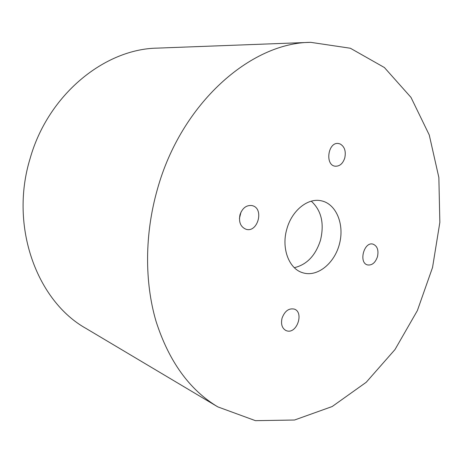 <?xml version="1.0" encoding="UTF-8"?>
<svg xmlns="http://www.w3.org/2000/svg" width="463" height="463" viewBox="0 0 463 463"><rect width="100%" height="100%" fill="white"/><g stroke="black" fill="none" stroke-linecap="round" stroke-linejoin="round"><path stroke-width="0.69" d="M320.489 240.204C315.575 255.524 306.859 264.686 294.329 267.683C306.859 264.686 315.575 255.524 320.489 240.204C324.47 223.502 321.403 210.491 311.281 201.179C321.403 210.491 324.47 223.502 320.489 240.204M241.026 212.031L239.429 218.426M303.635 273.014C318.266 276.955 335.073 262.596 339.645 243.214C344.46 223.884 336.034 203.651 321.131 200.763C307.86 197.713 291.817 210.538 286.857 228.988C281.099 248.22 288.981 268.957 302.773 272.765L303.635 273.014M287.268 330.976C297.188 333.516 304.052 312.155 294.312 309.11C288.854 307.999 284.768 311.009 282.054 318.15C280.717 324.268 282.077 328.429 286.128 330.628L287.268 330.976M240.013 214.653C238.549 222.124 240.575 227.003 246.096 229.289C257.671 232.993 264.344 208.894 252.624 205.74L252.011 205.572C246.455 204.947 242.456 207.974 240.013 214.653M340.091 143.941L338.401 143.501C327.954 141.759 324.731 165.32 335.264 166.205C339.674 166.379 342.84 163.653 344.756 158.022C346.162 151.262 344.605 146.568 340.091 143.941M377.467 256.728C378.815 250.136 377.322 245.94 372.981 244.134C364.011 241.362 358.368 262.822 367.518 264.917L367.605 264.94C372.049 265.502 375.337 262.764 377.467 256.728M157.368 189.355C181.247 103.023 250.929 42.613 310.69 42.336L350.375 48.245L384.394 67.529L410.994 97.404L429.259 134.976L438.855 177.485L439.85 222.419L432.535 267.504L417.371 310.586L394.985 349.565L366.21 382.288L332.185 406.531L294.526 420.022L255.431 420.664L217.76 406.855C189.5 389.881 168.931 361.383 156.054 321.363C144.468 281.973 144.624 234.081 157.368 189.355M310.69 42.336L157.542 48.111C104.852 48.812 48.002 94.406 30.002 158.884C9.266 226.928 37.208 301.268 86.066 328.464L217.76 406.855"/></g></svg>
